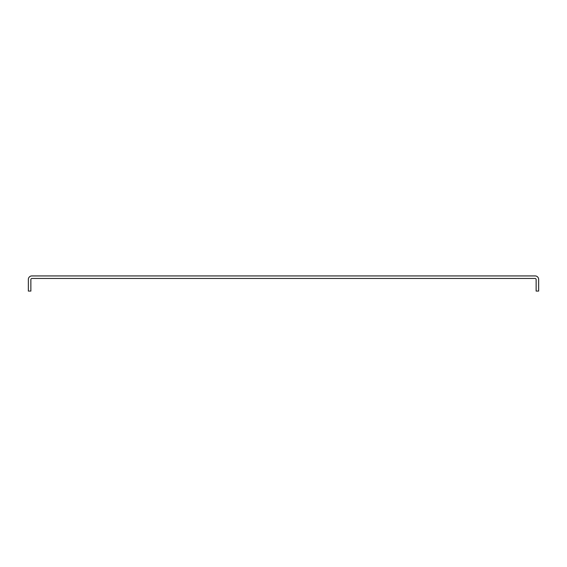<?xml version="1.0" encoding="UTF-8"?>
<svg xmlns="http://www.w3.org/2000/svg" width="567" height="567" viewBox="0 0 567 567"><rect width="100%" height="100%" fill="white"/><g stroke="black" fill="none" stroke-linecap="round" stroke-linejoin="round"><path stroke-width="0.85" d="M31.844 275.931L535.156 275.931A3.494 3.494 0 0 1 538.65 279.425L538.65 291.069L536.134 291.069L536.134 279.609A1.162 1.162 0 0 0 534.972 278.447L32.028 278.447A1.162 1.162 0 0 0 30.866 279.609L30.866 291.069L28.35 291.069L28.35 279.425A3.494 3.494 0 0 1 31.844 275.931"/></g></svg>
